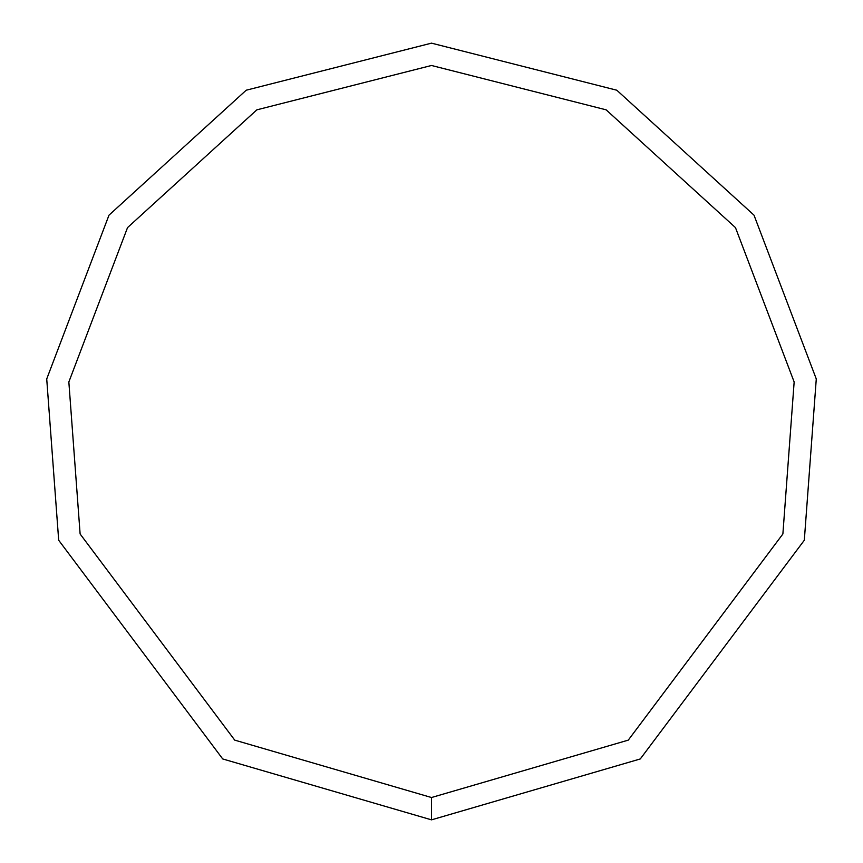 <?xml version="1.0" encoding="UTF-8"?>
<svg xmlns="http://www.w3.org/2000/svg" width="863" height="863" viewBox="0 0 863 863"><rect width="100%" height="100%" fill="white"/><g stroke="black" fill="none" stroke-linecap="round" stroke-linejoin="round"><path stroke-width="1.29" d="M431.5 819.85L640.281 758.955L804.316 540.238L816.279 378.954L754.003 215.157L616.808 90.216L431.5 43.15L246.192 90.216L108.997 215.157L46.721 378.954L58.684 540.238L222.719 758.955L431.5 819.85L431.5 797.52L628.275 740.13L782.881 533.981L794.154 381.975L735.459 227.595L606.15 109.838L431.5 65.48L256.85 109.838L127.541 227.595L68.846 381.975L80.119 533.981L234.725 740.13L431.5 797.52"/></g></svg>
